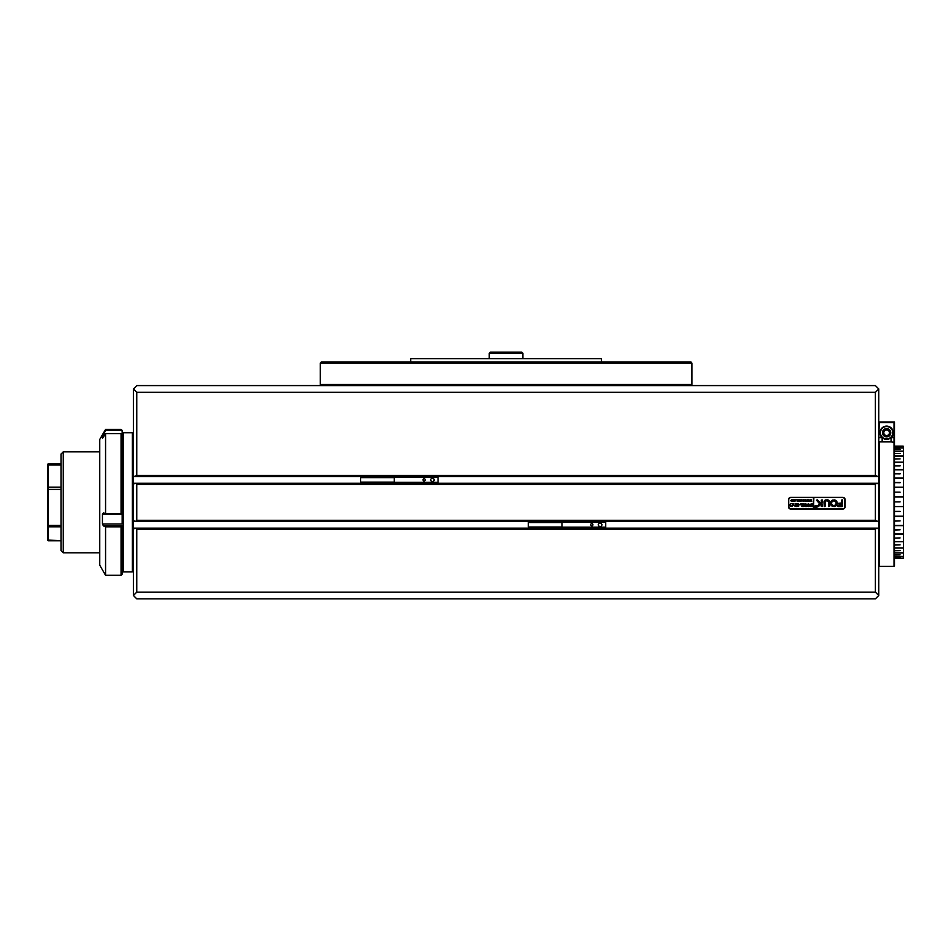 <?xml version="1.0" encoding="UTF-8"?>
<svg xmlns="http://www.w3.org/2000/svg" width="951" height="951" viewBox="0 0 951 951"><rect width="100%" height="100%" fill="white"/><g stroke="black" fill="none" stroke-linecap="round" stroke-linejoin="round"><path stroke-width="1.43" d="M61.019 526.795L48.228 526.795L48.228 540.762L61.019 540.762M61.019 464.92L48.228 464.92L48.228 463.898L61.019 463.898M48.228 540.762L47.55 540.358L47.871 464.314M47.55 464.302L48.228 463.898M61.019 550.593L63.265 552.84L61.019 550.593L61.019 454.055L63.265 451.82L63.265 552.84L99.748 552.84M61.019 489.396L48.228 489.396L48.228 525.439L61.019 525.439M61.019 464.052L47.55 464.563L48.228 464.92L48.228 487.15L61.019 487.15M47.55 540.097L61.019 540.608M48.228 487.15L47.55 487.863L48.228 489.396L48.228 487.15M48.228 525.439L47.55 525.63L48.228 526.795L48.228 525.439M410.677 362.022L410.677 358.646L601.496 358.646L601.496 362.022M691.912 384.466L691.912 363.139L320.273 363.139L320.273 384.466L691.912 384.466L690.985 385.583M320.273 384.466L321.188 385.583L320.273 384.466L320.273 363.139L321.188 362.022L690.985 362.022L691.912 363.139M321.188 362.022L320.273 363.139M105.573 526.83L105.573 575.284L121.074 575.284L121.074 526.83L105.573 526.83L103.433 525.903L102.446 523.989L122.192 523.989L122.192 513.492L121.074 513.778L121.074 433.597L105.573 433.597L105.573 513.778L121.074 513.778M121.074 433.597L122.192 434.69L122.192 431.362L121.074 429.365L105.573 429.365L105.573 430.268L121.074 430.268M894.475 478.115L903.45 478.115L903.45 469.913L903.45 557.464M903.45 446.685L903.45 478.115M903.391 448.171L903.224 446.197L894.475 446.197L900.086 446.209M894.475 558.451L903.45 558.071M894.475 446.364L903.224 446.364L894.475 446.376M900.086 446.946L894.475 446.982L900.086 446.946M894.475 447.945L903.224 447.945M894.475 465.752L900.086 465.752L894.475 465.919M894.475 469.604L903.224 469.604M903.45 462.341L894.475 462.341M894.475 458.917L900.086 458.917L894.475 459.06M894.475 462.186L903.224 462.186M903.224 456.111L894.475 456.111M894.475 453.401L900.086 453.401L894.475 453.508M894.475 455.981L903.224 455.981M903.224 451.285L894.475 451.285M894.475 449.371L900.086 449.371L894.475 449.443M894.475 451.19L903.224 451.19M903.224 448.004L894.475 448.004M894.475 473.705L900.086 473.705L894.475 473.895M894.475 478.02L903.224 478.02M903.224 469.782L894.475 469.782M894.475 482.514L900.086 482.514L894.475 482.728M894.475 487.174L903.224 487.174M903.224 478.222L894.475 478.222M900.086 492.154L894.475 492.154M903.45 496.802L894.475 496.802L903.224 496.779M903.224 487.387L894.475 487.387M900.086 501.89L894.475 501.89M894.475 506.562L903.224 506.562M903.224 497.004L894.475 497.004M900.086 511.424L894.475 511.424M894.475 516.215L903.224 516.215M894.475 520.91L900.086 520.91L894.475 521.112M894.475 525.451L903.224 525.451M903.224 516.441L894.475 516.441M900.086 537.933L894.475 538.076M903.224 534.165L894.475 534.165M894.475 529.814L900.086 529.814L894.475 530.016M894.475 533.975L903.224 533.975M903.224 525.653L894.475 525.653M894.475 544.899L900.086 544.899L894.475 545.042M894.475 547.919L903.224 547.919M903.224 541.701L894.475 541.701M894.475 550.605L900.086 550.605L894.475 550.712M894.475 552.911L903.224 552.911M903.224 548.049L894.475 548.049M894.475 554.837L900.086 554.837L894.475 554.92M894.475 556.371L903.224 556.371M903.224 553.006L894.475 553.006M894.475 557.476L900.086 557.476L894.475 557.524M894.475 558.178L903.224 558.178L894.475 558.201M903.224 556.43L894.475 556.43M903.45 446.423L903.45 448.171M894.475 525.558L903.45 525.558M894.475 534.034L903.45 534.034M894.475 516.381L903.45 516.381M894.475 487.233L903.45 487.233M894.475 469.735L903.45 469.735M894.475 529.909L900.086 529.814M894.475 521.041L900.086 520.91M900.086 482.728L894.475 482.597M900.086 473.895L894.475 473.812M900.086 465.919L894.475 465.895M878.76 421.959L894.475 421.959L894.475 437.638L891.063 437.638A6.621 6.621 0 0 1 879.984 432.729A6.621 6.621 0 0 1 886.617 426.107A6.621 6.621 0 0 1 891.063 437.638L891.063 441.882L879.2 441.882L879.2 566.309L894.023 566.309L894.023 422.636L879.2 422.636L878.76 442.31M882.457 432.729A4.149 4.149 0 0 1 886.617 428.58A4.149 4.149 0 0 1 890.766 432.729A4.149 4.149 0 0 1 886.617 436.889A4.149 4.149 0 0 1 882.457 432.729M890.314 432.729A3.709 3.709 0 0 0 886.617 429.032A3.709 3.709 0 0 0 882.908 432.729A3.709 3.709 0 0 0 886.617 436.438A3.709 3.709 0 0 0 890.314 432.729M892.787 432.729A6.17 6.17 0 0 0 886.617 426.559A6.17 6.17 0 0 0 880.436 432.729A6.17 6.17 0 0 0 886.617 438.91A6.17 6.17 0 0 0 892.787 432.729M889.423 432.729A2.805 2.805 0 0 0 886.617 429.923A2.805 2.805 0 0 0 883.812 432.729A2.805 2.805 0 0 0 886.617 435.534A2.805 2.805 0 0 0 889.423 432.729M894.475 437.638L894.475 565.857M878.76 437.638L882.159 437.638L882.159 441.882M105.573 429.365L99.748 439.469L99.748 565.191L105.573 575.284M102.446 523.989L102.446 513.992L103.433 512.851L105.573 513.778M105.573 433.597L102.446 438.352L102.339 437.068L105.573 430.268M122.192 434.69L122.192 513.992L102.446 513.992M121.074 526.83L122.192 526.545L122.192 574.166L121.074 575.284L122.192 574.166M122.192 523.989L122.192 513.992M122.192 526.545L122.192 525.903L103.433 525.903M122.192 430.494L121.074 429.365L122.192 431.362M133.425 528.922L135.66 528.15L136.789 529.267L136.789 592.128L133.425 595.492L133.425 388.959L136.789 392.323L136.789 475.393L134.471 476.51L877.702 476.51L875.384 475.393L875.384 392.323L136.789 392.323M133.425 484.023L135.66 483.251L136.789 484.368L136.789 520.292L135.66 521.41L133.425 520.637M845.082 506.812L845.082 499.632A2.247 2.247 0 0 0 842.836 497.385L790.757 497.385A2.247 2.247 0 0 0 788.51 499.632L788.51 506.812A2.247 2.247 0 0 0 790.757 509.058L842.836 509.058A2.247 2.247 0 0 0 845.082 506.812M877.702 521.41L875.384 520.292L875.384 484.368L876.513 483.251L878.76 484.023L878.76 520.637L877.702 521.41L134.471 521.41M136.789 592.128L875.384 592.128L875.384 529.267L876.513 528.15L878.76 528.922L878.76 520.637M878.76 528.922L878.76 595.492L875.384 592.128M875.384 392.323L878.76 388.959L878.76 475.738L877.702 476.51M878.76 484.023L878.76 475.738M878.76 595.492L875.384 598.857L136.789 598.857L133.425 595.492M133.425 388.959L136.789 385.583L875.384 385.583L878.76 388.959M134.471 528.15L877.702 528.15M134.471 483.251L877.702 483.251M134.471 476.51L133.425 475.738M814.543 507.038A1.117 1.117 0 0 0 815.673 508.167A1.117 1.117 0 0 0 816.79 507.038A1.117 1.117 0 0 0 815.673 505.92A1.117 1.117 0 0 0 814.543 507.038M817.016 507.038A1.343 1.343 0 0 0 815.673 505.694A1.343 1.343 0 0 0 814.329 507.038A1.343 1.343 0 0 0 815.673 508.393A1.343 1.343 0 0 0 817.016 507.038M816.469 500.19L819.655 503.852L817.385 506.015L818.133 506.598A0.678 0.678 0 0 0 818.597 506.407L822.199 502.972A0.678 0.678 0 0 0 822.401 502.485L822.139 499.857L821.284 500.131L821.284 502.009A0.678 0.678 0 0 1 821.07 502.497L820.475 503.067L817.753 500.083A0.678 0.678 0 0 0 817.266 499.857L816.469 500.19M830.485 503.222A3.364 3.364 0 0 0 833.195 506.526L833.314 505.409A2.247 2.247 0 0 1 833.314 501.046L833.195 499.929A3.364 3.364 0 0 0 830.485 503.222M804.368 506.336L803.702 506.514L804.106 504.815L805.235 503.555L806.317 504.161L806.781 506.514L805.568 506.514L805.972 504.708L805.224 503.685L804.368 506.336M801.515 506.11L802.418 505.231L800.54 503.602L801.871 503.602L802.81 505.052L802.406 503.602L803.631 503.602L803.631 506.514L802.406 506.514L802.81 505.112L801.515 506.11M799.244 504.41L800.338 504.779L799.244 504.41M798.923 505.896L796.486 506.514L796.451 505.896L797.509 506.396L797.104 503.602L798.317 503.602L797.913 506.396L798.923 505.896M794.097 505.73L795.523 504.993L795.107 503.602L796.332 503.602L796.332 506.514L794.097 505.73M790.899 506.277L791.541 505.956L790.222 506.336L789.96 504.565L791.089 503.555L790.293 504.327L790.899 506.277M798.65 501.106L799.185 499.394L800.136 501.225L799.387 501.225L799.173 499.477L798.65 501.106M796.89 500.975L797.449 500.428L796.296 499.43L797.687 500.321L797.437 499.43L798.186 499.43L798.186 501.225L797.437 501.225L797.687 500.357L796.89 500.975M795.523 500.844L794.026 501.225L794.394 499.43L795.143 499.43L794.893 501.141L795.523 500.844M793.847 500.333L792.956 501.248L792.1 500.333L792.979 499.394L793.847 500.333M790.602 500.737L791.981 499.43L791.981 501.225L790.602 500.737M802.002 500.333L801.111 501.248L800.255 500.333L801.134 499.394L802.002 500.333M802.299 500.82L803.072 501.141L802.478 500.048L803.571 499.43L803.571 501.225L802.299 500.82M804.796 501.165L805.045 499.394L805.485 500.464L805.913 499.394L806.721 501.225L805.806 499.822L805.913 501.225L805.01 499.834L804.796 501.165M807.316 501.165L807.565 499.394L808.005 500.464L808.433 499.394L809.23 501.225L808.326 499.822L808.433 501.225L807.53 499.834L807.316 501.165M809.836 501.165L810.086 499.394L810.525 500.464L810.953 499.394L811.75 501.225L810.846 499.822L810.953 501.225L810.05 499.834L809.836 501.165M813.426 497.611L813.426 508.833L813.878 497.611L790.97 497.611A2.247 2.247 0 0 0 788.736 499.857L788.736 506.598A2.247 2.247 0 0 0 790.97 508.833L813.426 508.833M793.776 504.743L792.028 506.562L793.289 505.231L792.682 505.468L792.171 503.923L793.372 503.757L793.776 504.743M809.824 505.064L808.386 506.562L806.995 505.076L808.409 503.555L809.824 505.064M810.311 505.873L811.572 506.396L811.572 505.136L810.597 505.54L810.597 504.612L811.572 505.017L811.167 503.602L812.38 503.602L812.38 506.514L810.276 506.514L810.311 505.873M815.28 506.681L816.291 506.407L816.291 507.751L815.28 506.681M813.878 508.833L842.61 508.833A2.247 2.247 0 0 0 844.857 506.598L844.857 499.857A2.247 2.247 0 0 0 842.61 497.611L813.878 497.611M825.099 502.104A1.117 1.117 0 0 1 826.217 500.975L826.217 499.857A2.247 2.247 0 0 0 823.982 502.104L824.244 506.598L825.099 506.324L825.099 502.104M822.139 506.598L822.401 504.399L821.557 504.125L821.284 506.324L822.139 506.598M834.396 505.409L834.526 506.526A3.364 3.364 0 0 0 834.526 499.929L834.396 501.046A2.247 2.247 0 0 1 834.396 505.409M827.346 500.975A1.117 1.117 0 0 1 828.464 502.104L828.737 506.598L829.593 506.324L829.593 502.104A2.247 2.247 0 0 0 827.346 499.857L827.346 500.975M841.492 502.996L838.568 503.281L838.841 504.125L842.336 504.125L842.336 499.857L841.492 500.131L841.492 502.996M837.95 505.468L837.95 506.598L841.932 506.598A0.678 0.678 0 0 0 842.61 505.92L837.95 505.468M791.482 501.118L791.256 500.321L791.482 501.118M792.587 500.987L793.55 500.333L792.979 499.477L792.587 500.987M800.742 500.987L801.705 500.333L801.134 499.477L800.742 500.987M792.896 505.266L792.825 503.685L792.896 505.266M795.523 506.348L795.155 505.052L794.584 505.694L795.523 506.348M807.768 506.146L809.051 506.146L809.337 505.076L808.421 503.685L807.768 506.146M489.254 353.261L490.371 352.143L521.802 352.143L522.931 353.261L489.254 353.261L489.254 358.646M561.946 527.02L528.269 527.02L528.269 522.527L561.946 522.527M591.807 523.656A1.117 1.117 0 0 0 590.69 524.774A1.117 1.117 0 0 0 591.807 525.903A1.117 1.117 0 0 0 592.925 524.774A1.117 1.117 0 0 0 591.807 523.656M561.946 521.41L561.946 528.15M605.728 521.41L605.728 522.384L561.946 522.384M602.054 524.774L601.091 523.098L599.142 523.098L598.167 524.774L599.142 526.462L601.091 526.462L602.054 524.774M605.728 522.384L605.728 527.175L561.946 527.175M605.728 527.175L605.728 528.15M394.273 482.121L360.607 482.121L360.607 477.628L394.273 477.628M424.134 478.757A1.117 1.117 0 0 0 423.017 479.875A1.117 1.117 0 0 0 424.134 481.004A1.117 1.117 0 0 0 425.263 479.875A1.117 1.117 0 0 0 424.134 478.757M394.273 476.51L394.273 483.251M438.054 476.51L438.054 477.485L394.273 477.485M434.381 479.875L433.418 478.198L431.469 478.198L430.494 479.875L431.469 481.563L433.418 481.563L434.381 479.875M438.054 477.485L438.054 482.276L394.273 482.276M438.054 482.276L438.054 483.251M132.296 571.92L132.296 432.729L133.425 433.858L132.296 432.729L123.321 432.729L123.321 571.92L122.192 570.802L123.321 571.92L132.296 571.92L133.425 570.802M894.475 442.31L891.063 441.882M104.277 435.796L102.446 435.796M103.433 433.882L105.406 433.882M121.359 433.882L122.192 433.882M875.384 484.368L136.789 484.368M136.789 520.292L875.384 520.292M875.384 529.267L136.789 529.267M136.789 475.393L875.384 475.393M63.265 451.82L99.748 451.82M123.321 432.729L122.192 433.858L123.321 432.729M522.931 353.261L522.931 358.646"/></g></svg>
